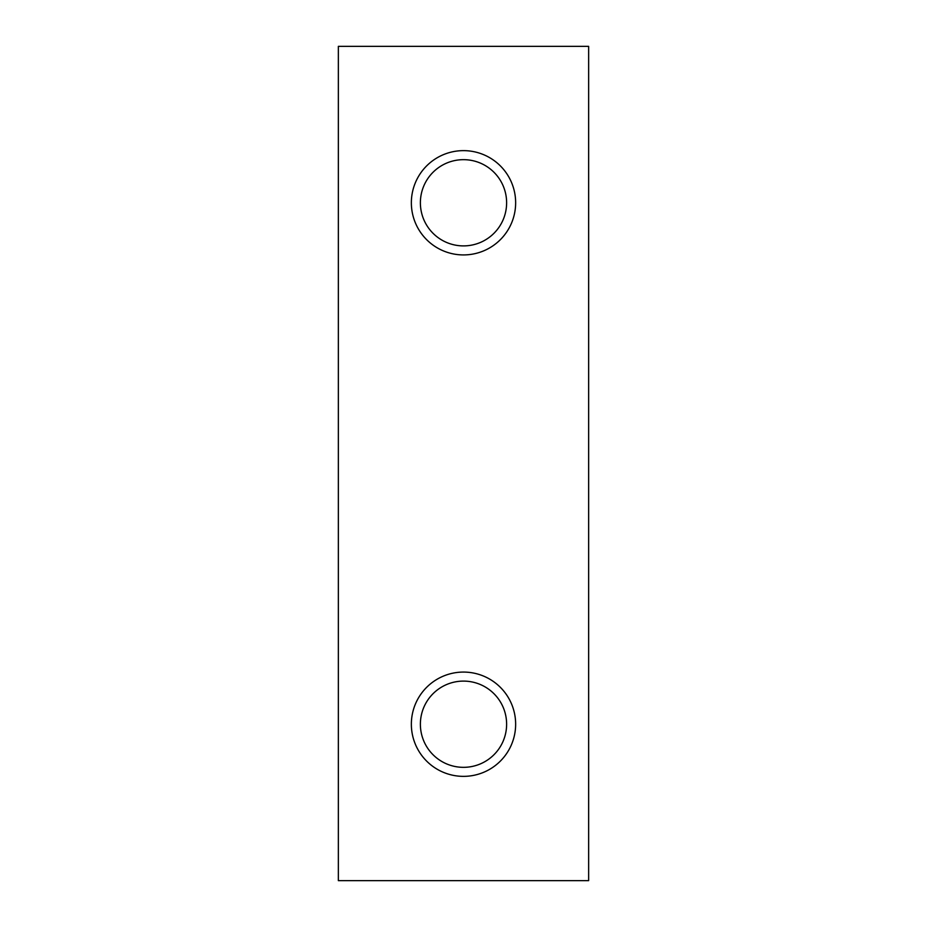 <?xml version="1.0" encoding="UTF-8"?>
<svg xmlns="http://www.w3.org/2000/svg" width="927" height="927" viewBox="0 0 927 927"><rect width="100%" height="100%" fill="white"/><g stroke="black" fill="none" stroke-linecap="round" stroke-linejoin="round"><path stroke-width="1.39" d="M506.617 202.781A43.117 43.117 0 0 1 463.5 245.898A43.117 43.117 0 0 1 420.383 202.781A43.117 43.117 0 0 1 463.5 159.664A43.117 43.117 0 0 1 506.617 202.781M515.644 202.781A52.144 52.144 0 0 1 463.5 254.925A52.144 52.144 0 0 1 411.356 202.781A52.144 52.144 0 0 1 463.5 150.637A52.144 52.144 0 0 1 515.644 202.781M506.617 724.219A43.117 43.117 0 0 1 463.5 767.336A43.117 43.117 0 0 1 420.383 724.219A43.117 43.117 0 0 1 463.5 681.102A43.117 43.117 0 0 1 506.617 724.219M515.644 724.219A52.144 52.144 0 0 1 463.5 776.362A52.144 52.144 0 0 1 411.356 724.219A52.144 52.144 0 0 1 463.5 672.075A52.144 52.144 0 0 1 515.644 724.219M588.645 880.65L338.355 880.65L338.355 46.35L588.645 46.35L588.645 880.65"/></g></svg>
